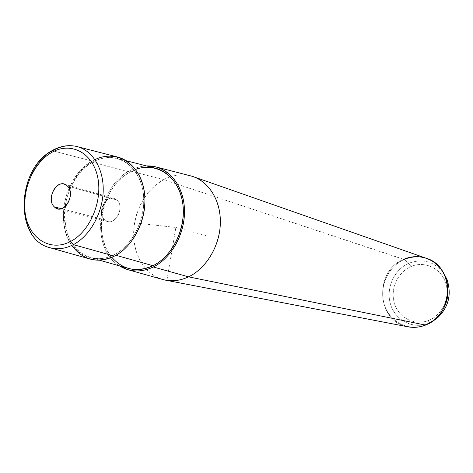 <?xml version="1.0" encoding="UTF-8"?>
<svg xmlns="http://www.w3.org/2000/svg" width="473" height="473" viewBox="0 0 473 473"><rect width="100%" height="100%" fill="white"/><g stroke="black" fill="none" stroke-linecap="round" stroke-linejoin="round"><path stroke-width="0.35" stroke-dasharray="2.37 1.77" d="M104.539 219.714C95.398 211.869 108.098 191.334 116.813 199.996C126.179 207.83 113.136 228.642 104.539 219.714L107.696 221.476C116.796 224.45 124.541 206.263 116.813 199.996L67.207 185.865L116.813 199.996L113.934 198.358C104.799 195.148 96.859 213.264 104.539 219.714L61.342 208.699L104.539 219.714M94.943 159.602L92.134 161.068C65.641 175.146 54.383 221.648 71.79 245.428M114.088 254.776C93.175 265.548 70.879 252.405 65.735 228.033C60.296 203.81 72.475 173.603 92.43 162.328C112.284 150.698 135.917 161.494 142.101 186.74C148.593 211.821 135.083 244.375 114.088 254.776L115.932 255.29L114.088 254.776C130.696 246.374 143.396 224.042 143.774 202.089C144.212 180.118 132.434 161.807 116.393 158.219C108.364 156.498 100.377 157.864 92.43 162.328C57.641 180.042 55.016 248.437 89.633 257.407C97.568 259.801 105.721 258.92 114.088 254.776M127.663 268.191L121.053 265.27L115.152 260.865L110.132 255.136L106.141 248.284L103.285 240.526L101.648 232.107L101.263 223.28L102.138 214.322L104.243 205.495L107.513 197.058L111.853 189.271L117.138 182.359L123.217 176.553L129.904 172.024L92.43 162.328L129.904 172.024C138.098 167.56 146.358 166.23 154.689 168.027M161.89 279.259L154.872 276.197L148.593 271.603L143.242 265.643L138.973 258.524L135.905 250.471L134.113 241.738L133.646 232.604L134.509 223.327L136.673 214.192L140.073 205.477L144.608 197.43L150.148 190.306L156.533 184.316L163.575 179.663L129.608 170.824C96.663 187.314 89.764 248.686 119.474 265.867C89.764 248.686 96.663 187.314 129.608 170.824C135.071 167.814 140.682 166.177 146.441 165.911C140.682 166.177 135.071 167.814 129.608 170.824L163.575 179.663C172.237 175.069 180.988 173.739 189.833 175.672M135.52 169.446L129.904 172.024C102.192 186.173 91.809 234.738 111.811 257.324M51.439 150.988L52.556 150.763C17.903 169.068 14.834 238.694 49.151 247.509C14.834 238.694 17.903 169.068 52.556 150.763L92.134 161.068L52.556 150.763C60.491 146.151 68.449 144.697 76.425 146.411M89.332 258.826L82.781 255.911L76.939 251.482L71.985 245.706L68.059 238.77L65.268 230.907L63.689 222.357L63.364 213.394L64.287 204.277L66.433 195.284L69.732 186.687L74.09 178.735L79.387 171.669L85.459 165.721L92.134 161.068C100.329 156.462 108.565 155.049 116.849 156.841M428.704 320.398C442.586 314.971 450.603 296.991 445.525 282.482C440.647 267.889 424.287 260.635 410.895 266.577C397.426 272.306 389.882 289.547 394.541 303.755C398.999 318.045 414.886 326.039 428.704 320.398L428.745 323.313L430.034 322.757L428.745 323.313L428.704 320.398C414.886 326.039 398.999 318.045 394.541 303.755C389.882 289.547 397.426 272.306 410.895 266.577C424.287 260.635 440.647 267.889 445.525 282.482C450.603 296.991 442.586 314.971 428.704 320.398M193.345 176.689C183.453 173.431 173.532 174.425 163.575 179.663L404.137 259.535C387.842 266.559 378.725 287.454 384.313 304.701C389.663 322.042 408.873 331.857 425.706 325.016L428.745 323.313C413.301 329.592 395.611 320.623 390.663 304.695C385.495 288.855 393.885 269.657 408.885 263.236L404.137 259.535C418.901 254.025 431.388 257.442 441.599 269.776C431.388 257.442 418.901 254.025 404.137 259.535L408.885 263.236C423.116 258.069 434.882 261.646 444.177 273.968C434.882 261.646 423.116 258.069 408.885 263.236L410.895 266.577L408.885 263.236C393.885 269.657 385.495 288.855 390.663 304.695C395.611 320.623 413.301 329.592 428.745 323.313L426.823 324.543M425.694 325.022L425.706 325.016C408.873 331.857 389.663 322.042 384.313 304.701C378.725 287.454 387.842 266.559 404.137 259.535L403.741 259.31C373.688 270.751 376.431 322.137 407.927 326.802C376.431 322.137 373.688 270.751 403.741 259.31C411.25 256.118 418.806 255.792 426.404 258.323M403.741 259.31L163.575 179.663C145.767 189.259 133.339 212.371 133.634 234.803C133.883 257.235 147.014 276.581 165.438 280.146M135.574 222.937L175.861 227.466L167.105 279.094M175.861 227.466L205.938 235.578M99.324 260.156L89.633 257.407M126.149 160.719L116.393 158.219M156.652 167.111L155.126 166.715M57.623 208.764L107.696 221.476M64.257 184.163L113.934 198.358"/><path stroke-width="0.71" d="M71.79 245.428C82.858 260.162 97.066 263.721 114.401 256.118C135.461 245.676 149.367 213.506 143.632 187.893C138.187 162.138 115.288 149.663 94.943 159.602M126.149 160.719L154.689 168.027C171.321 171.758 183.66 190.365 183.353 212.596C183.116 234.815 170.114 257.324 152.968 265.702L115.932 255.29L152.968 265.702C144.33 269.841 135.899 270.668 127.663 268.191L99.324 260.156M146.441 165.911C165.674 164.971 182.537 182.525 184.328 206.884C186.261 231.196 172.438 257.702 153.287 266.985C141.143 272.602 129.874 272.229 119.474 265.867L127.385 269.545C135.81 272.064 144.442 271.212 153.287 266.985C170.883 258.4 184.239 235.306 184.5 212.501C184.825 189.679 172.184 170.576 155.126 166.715L146.441 165.911M111.811 257.324C123.063 269.929 136.786 272.726 152.968 265.702C173.573 255.792 187.32 225.497 182.294 200.505C177.523 175.394 155.794 161.731 135.52 169.446M156.652 167.111L189.833 175.672C207.422 179.663 220.572 199.021 220.371 222.05C220.247 245.061 206.624 268.292 188.55 276.841L153.287 266.985L188.55 276.841C179.468 281.051 170.582 281.861 161.89 279.259L127.385 269.545M67.207 185.865C75.118 192.446 66.965 211.845 57.623 208.764L54.383 206.926L61.342 208.699L54.383 206.926C46.549 200.15 54.886 180.846 64.257 184.163L67.207 185.865C58.315 176.76 45.059 198.678 54.383 206.926C63.151 216.332 76.786 194.096 67.207 185.865M51.137 152.761C69.815 141.457 91.815 151.703 97.397 175.891C103.274 199.919 90.42 231.244 70.719 241.401C51.102 251.926 30.313 239.498 25.66 216.114C20.735 192.866 32.371 163.729 51.137 152.761L51.817 150.763L51.137 152.761C32.371 163.729 20.735 192.866 25.66 216.114C30.313 239.498 51.102 251.926 70.719 241.401C90.42 231.244 103.274 199.919 97.397 175.891C91.815 151.703 69.815 141.457 51.137 152.761M76.425 146.411C68.449 144.697 60.491 146.151 52.556 150.763L51.817 150.763C59.929 146.08 68.13 144.632 76.425 146.411C92.288 149.976 103.818 168.524 103.203 190.873C102.653 213.205 89.888 235.992 73.356 244.642C89.888 235.992 102.653 213.205 103.203 190.873C103.818 168.524 92.288 149.976 76.425 146.411L116.849 156.841C133.321 160.554 145.418 179.385 144.945 201.977C144.549 224.551 131.476 247.497 114.401 256.118L73.356 244.642C65.049 248.904 56.985 249.862 49.151 247.509C56.985 249.862 65.049 248.904 73.356 244.642L114.401 256.118C105.822 260.363 97.468 261.267 89.332 258.826L49.151 247.509C14.084 238.209 16.892 169.677 51.439 150.988M73.356 244.642L70.719 241.401L73.356 244.642M430.034 322.757L436.301 318.944C448.416 308.065 451.975 294.88 446.973 279.383L444.177 273.968L446.973 279.383C451.975 294.88 448.416 308.065 436.301 318.944L430.034 322.757M426.823 324.543L433.948 320.251L425.393 325.057C419.628 327.316 413.804 327.901 407.927 326.802L165.438 280.146C173.088 281.571 180.792 280.471 188.55 276.841L425.393 325.057C454.346 315.142 454.784 266.394 426.404 258.323C454.784 266.394 454.346 315.142 425.393 325.057L188.55 276.841C205.98 268.575 219.371 246.675 220.312 224.379C221.299 202.072 209.846 182.395 193.345 176.689L426.404 258.323C418.806 255.792 411.25 256.118 403.741 259.31M425.694 325.022L425.629 325.052C419.799 327.328 413.899 327.913 407.927 326.802C413.804 327.901 419.628 327.316 425.393 325.057L433.948 320.251C447.162 308.378 451.047 293.981 445.596 277.072L441.599 269.776L445.596 277.072C451.047 293.981 447.162 308.378 433.948 320.251L436.301 318.944C448.451 308.077 452.005 294.892 446.973 279.383L445.596 277.072C441.705 267.872 435.308 261.622 426.404 258.323"/></g></svg>

